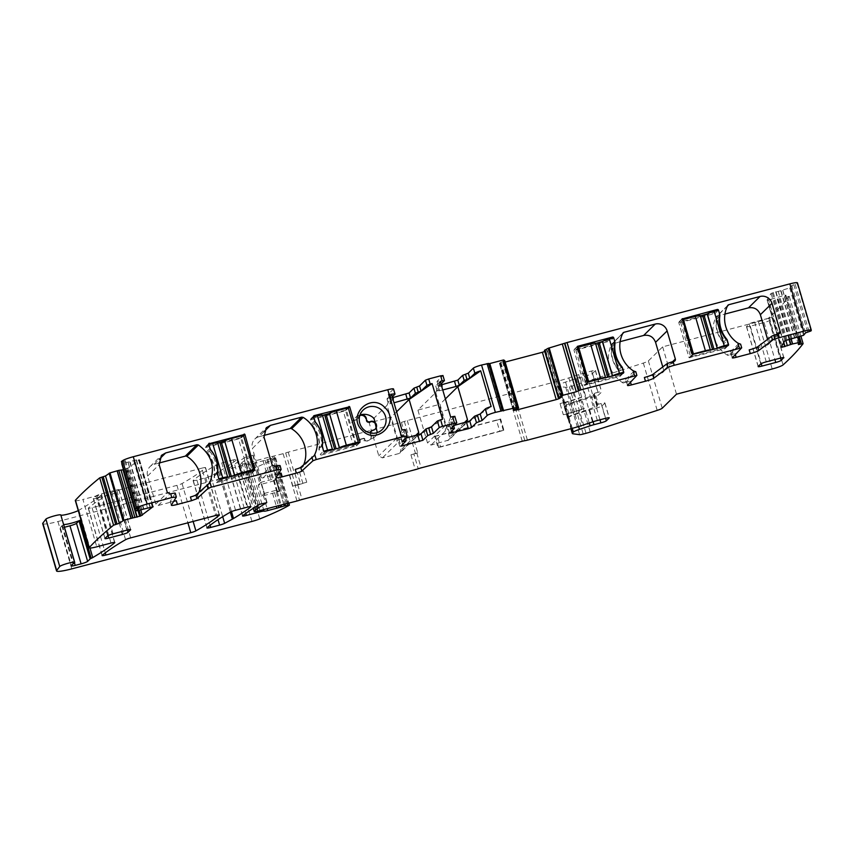 <?xml version="1.0" encoding="UTF-8"?>
<svg xmlns="http://www.w3.org/2000/svg" width="854" height="854" viewBox="0 0 854 854"><rect width="100%" height="100%" fill="white"/><g stroke="black" fill="none" stroke-linecap="round" stroke-linejoin="round"><path stroke-width="0.64" stroke-dasharray="4.27 3.2" d="M295.26 469.401L302.754 466.796A29.217 28.299 45.5 0 0 303.8 464.501M313.397 456.324L301.59 467.736L313.002 456.506M263.961 431.772L258.911 436.746L263.672 435.487M258.911 436.746A9.736 9.437 45.5 0 0 252.432 448.446L263.993 437.067M272.202 465.131L260.641 476.511L252.432 448.446M260.641 476.511A1.943 1.889 45.5 0 0 263.021 477.888L281.126 473.127M280.08 465.643A5.839 0.705 -16.3 0 1 280.059 465.75L275.052 473.81A7.793 0.939 -16.3 0 0 275.02 473.949A7.793 0.939 -16.3 0 0 278.479 473.746M405.447 429.786A7.302 0.886 -16.3 0 1 405.33 430.021L400.174 435.145L402.01 434.942L403.526 440.152M393.502 388.954A7.302 0.886 -16.3 0 1 393.384 389.189L388.292 394.196L391.869 393.993L386.969 398.861L389.253 398.551L390.748 403.654L393.982 402.8M794.562 338.045L780.716 290.712L790.462 287.649L791.786 285.503L797.156 283.603A1508.74 181.902 163.7 0 0 797.444 282.984A9.736 1.174 163.7 0 0 797.455 282.855M780.716 290.712L771.055 293.413L767.095 299.797L767.821 299.903L767.095 299.797L780.93 347.13M783.566 342.881L770.82 299.316L767.821 299.903L781.399 346.361M770.82 299.316L785.296 295.11L797.593 337.181M42.7 523.609A19.482 2.349 163.7 0 0 57.944 521.538L238.117 474.109A9.736 1.174 163.7 0 0 245.931 471.579A116.881 14.091 163.7 0 0 275.351 457.957L271.615 458.406A4.868 0.587 163.7 0 0 270.451 458.694L265.092 460.231A4.868 0.587 163.7 0 1 263.075 460.818L253.894 463.231A4.868 0.587 163.7 0 1 250.201 463.839A4.868 0.587 163.7 0 0 246.507 464.437L232.512 468.12A4.868 0.587 163.7 0 1 228.701 468.632A4.868 0.587 163.7 0 1 228.851 468.408A389.605 46.97 163.7 0 1 245.984 456.933L252.88 455.331A333.594 40.223 163.7 0 0 244.5 460.648A77.917 9.394 163.7 0 0 241.895 462.708L240.486 464.085A4.868 0.587 163.7 0 0 240.412 464.245A4.868 0.587 163.7 0 0 244.223 463.733L269.907 456.965A4.868 0.587 163.7 0 1 272.426 456.42L283.122 453.677A4.868 0.587 163.7 0 0 285.674 452.908A4.868 0.587 163.7 0 1 288.225 452.14L401.433 422.346A4.868 0.587 163.7 0 0 404.358 421.449A4.868 0.587 163.7 0 1 407.294 420.552L508.418 393.929A4.868 0.587 163.7 0 1 511.012 393.374A4.868 0.587 163.7 0 0 513.596 392.819L557.726 381.194A22.407 2.701 163.7 0 0 568.828 377.895L578.67 374.607A9.736 1.174 163.7 0 1 583.506 373.166L591.63 371.031A4.868 0.587 163.7 0 1 595.441 370.508A4.868 0.587 163.7 0 1 595.355 370.668L592.516 373.465A4.868 0.587 163.7 0 1 587.05 375.525L580.122 377.351A7.793 0.939 163.7 0 0 576.258 378.503L565.594 382.058A9.736 1.174 163.7 0 0 559.509 384.738L558.772 385.464A19.482 2.349 163.7 0 0 558.463 386.093A19.482 2.349 163.7 0 0 559.306 386.488L565.764 387.332A4.868 0.587 163.7 0 0 569.372 386.713L572.191 385.976A9.736 1.174 163.7 0 0 576.386 384.738L643.34 363.067A7.302 0.886 163.7 0 0 648.378 360.9L662.661 346.852L758.341 321.659A9.736 1.174 163.7 0 0 769.219 317.581A1508.73 181.902 163.7 0 0 789.256 296.338L784.516 297.245L785.296 295.11M60.805 514.973A9.853 1.185 163.7 0 0 60.805 515.005A9.853 1.185 163.7 0 0 60.815 515.026L74.65 562.327M78.258 510.596A9.853 1.185 163.7 0 0 78.91 510.244A389.605 46.97 163.7 0 0 100.857 495.405A4.868 0.587 163.7 0 0 100.975 495.203A4.868 0.587 163.7 0 0 97.164 495.726L82.934 499.473L96.769 546.806M75.312 500.508A9.736 1.174 163.7 0 0 82.934 499.473M138.017 510.628L125.848 469.017L123.36 469.764M125.848 469.017L128.495 467.917L139.362 459.708L153.133 506.806M150.315 507.201L136.469 459.868L138.444 459.505L139.063 459.473L152.898 506.806M136.469 459.868L122.165 463.701L136.01 511.034M121.407 461.523L125.485 460.84L121.994 463.519M392.669 396.469L391.911 393.897L393.363 399.096L389.734 399.394L392.242 396.886M392.989 397.569L389.253 398.551M441.71 384.738L435.743 385.933L440.643 381.076L437.013 381.375L442.884 375.6L444.379 380.703M441.625 386.125L438.465 386.574L437.013 381.375L438.508 386.478L441.006 384.022M442.746 389.968L437.184 391.132L435.743 385.933L437.237 391.047L441.753 386.595M502.408 410.774L488.723 363.783M518.079 408.351L504.234 361.018L504.735 360.612M504.234 361.018L499.441 363.014L513.286 410.347M513.67 410.069L499.964 363.185L505.162 362.064M561.014 397.516L547.254 350.428L544.745 351.528M547.254 350.428L561.099 397.526M544.425 350.396L546.795 350.204L560.64 397.526M201.757 468.184L116.849 490.548A4.868 0.587 163.7 0 0 111.725 492.363A389.605 46.97 163.7 0 0 88.368 508.023A4.868 0.587 163.7 0 0 88.25 508.226A4.868 0.587 163.7 0 0 92.061 507.703L176.949 485.36A4.868 0.587 163.7 0 0 182.051 483.545A360.377 43.447 163.7 0 0 205.462 467.864A4.868 0.587 163.7 0 0 205.568 467.672A4.868 0.587 163.7 0 0 201.757 468.184L215.603 515.517M233.291 459.89L221.73 462.932A4.868 0.587 163.7 0 0 216.617 464.747A360.377 43.447 163.7 0 0 193.217 480.428A4.868 0.587 163.7 0 0 193.1 480.621A4.868 0.587 163.7 0 0 196.911 480.097L205.782 477.77A4.868 0.587 163.7 0 0 210.799 475.998L218.539 471.792A38.964 4.697 163.7 0 0 219.681 471.152A389.605 46.97 163.7 0 0 236.953 459.591A4.868 0.587 163.7 0 0 237.102 459.367A4.868 0.587 163.7 0 0 233.291 459.89L247.137 507.223M175.273 493.238A5.839 0.705 -16.3 0 1 175.251 493.334L170.245 501.405A7.793 0.939 -16.3 0 0 170.213 501.544A7.793 0.939 -16.3 0 0 173.682 501.341M158.865 463.081L154.104 464.33A9.736 9.437 45.5 0 0 147.625 476.03L155.834 504.106A1.943 1.889 45.5 0 0 158.214 505.483L176.319 500.711M190.453 496.996L197.947 494.381A29.217 28.299 45.5 0 0 198.993 492.096M208.739 444.486L205.43 447.603A0.971 0.939 -134.5 0 1 206.07 446.428L241.607 437.579L251.802 473.308L216.66 482.617A0.971 0.939 45.5 0 1 215.464 481.934L218.752 478.71M214.247 477.76L214.567 475.529C215.304 467.426 213.158 460.092 208.13 453.527L206.647 451.777A3.405 3.299 45.5 0 0 207.308 453.015A30.189 29.249 45.5 0 1 214.14 476.372A3.405 3.299 45.5 0 0 214.247 477.76L217.354 474.707L218.784 478.816M206.647 451.777L209.924 448.542M208.707 444.368L209.753 448.713A30.189 29.249 45.5 0 1 210.201 449.215M313.546 416.891L310.237 420.008A0.971 0.939 -134.5 0 1 310.877 418.834L346.414 409.984L356.609 445.713L321.467 455.033L324.744 451.798M321.467 455.033A0.971 0.939 45.5 0 1 320.271 454.349L323.559 451.115M319.054 450.165L319.375 447.944C320.111 439.831 317.966 432.498 312.938 425.932L311.454 424.182A3.405 3.299 45.5 0 0 312.116 425.431A30.189 29.249 45.5 0 1 318.948 448.777A3.405 3.299 45.5 0 0 319.054 450.165L322.161 447.112L323.591 451.232M311.454 424.182L314.731 420.958M313.514 416.784L314.56 421.129A30.189 29.249 45.5 0 1 315.009 421.63M208.589 483.919L196.783 495.331L208.195 484.101M63.623 524.527A9.736 1.174 163.7 0 1 62.406 525.434A4.868 0.587 163.7 0 0 61.84 525.818L60.314 527.761A4.868 0.587 163.7 0 0 60.271 527.868A4.868 0.587 163.7 0 0 64.082 527.356L64.445 527.26M263.395 495.715L272.565 493.302A4.868 0.587 163.7 0 0 274.593 492.715L279.247 491.36L275.991 480.226L271.337 481.571A4.868 0.587 163.7 0 1 269.309 482.168L260.139 484.581A4.868 0.587 163.7 0 1 258.271 485.008L261.527 496.153A4.868 0.587 163.7 0 0 263.395 495.715L267.185 508.664M261.527 496.153L264.292 493.431L261.036 482.286L275.671 478.443L279.044 489.844A6.821 0.822 163.7 0 1 279.45 489.993A6.821 0.822 163.7 0 1 277.337 491.263L279.247 491.36M264.292 493.431L278.927 489.577M292.879 486.086L289.623 474.952A4.868 0.587 163.7 0 0 291.919 474.258A4.868 0.587 163.7 0 1 294.47 473.49L303.49 471.109A7.793 0.939 163.7 0 0 299.626 472.262L297.406 473.009L300.661 484.143A4.868 0.587 163.7 0 1 298.249 484.858L292.879 486.086A4.868 0.587 163.7 0 0 295.174 485.392L299.519 500.241M299.626 472.262L302.882 483.396A7.793 0.939 163.7 0 1 306.746 482.254L297.726 484.624A4.868 0.587 163.7 0 0 295.174 485.392M413.859 453.922A4.868 0.587 163.7 0 1 410.934 454.819L415.524 453.613L412.268 442.479L407.678 443.685A4.868 0.587 163.7 0 0 410.603 442.788A4.868 0.587 163.7 0 1 413.539 441.892L414.457 441.657L417.713 452.791L416.795 453.036A4.868 0.587 163.7 0 0 413.859 453.922L418.204 468.771M434.675 436.33L500.615 418.972L503.871 430.106L437.942 447.464L434.675 436.33L437.312 435.882L440.568 447.016L437.942 447.464M557.726 381.194L563.96 402.544L560.043 403.568L563.352 402.992A4.868 0.587 163.7 0 0 565.54 402.501L568.369 401.754A4.868 0.587 163.7 0 0 571.166 400.91L578.596 398.327A4.868 0.587 163.7 0 0 581.158 397.206L584.414 408.34L578.329 410.368L582.663 425.217M578.329 410.368A22.407 2.701 163.7 0 1 567.216 413.678L563.298 414.713L560.043 403.568M563.96 402.544A22.407 2.701 163.7 0 0 575.073 399.234L581.158 397.206M567.963 418.567A19.482 2.349 163.7 0 1 568.273 417.948L568.999 417.222A9.736 1.174 163.7 0 1 575.094 414.542L585.759 410.987A7.793 0.939 163.7 0 1 589.623 409.835L596.551 408.009A4.868 0.587 163.7 0 0 602.006 405.949L604.856 403.152A4.868 0.587 163.7 0 0 604.942 402.992A4.868 0.587 163.7 0 0 601.131 403.504L598.302 404.252L595.046 393.118L597.864 392.37A4.868 0.587 163.7 0 1 601.675 391.858A4.868 0.587 163.7 0 1 601.6 392.007L598.75 394.815A4.868 0.587 163.7 0 1 593.295 396.875L586.367 398.701A7.793 0.939 163.7 0 0 582.503 399.843L571.838 403.408A9.736 1.174 163.7 0 0 565.743 406.088L565.017 406.803A19.482 2.349 163.7 0 0 564.707 407.433A19.482 2.349 163.7 0 0 564.782 407.571L568.038 418.706A19.482 2.349 163.7 0 1 567.963 418.567L570.92 428.697M662.661 346.852L676.496 394.185M789.256 296.338L800.903 336.134M797.156 283.603L811.001 330.936M749.182 349.894L767.287 345.133L768.579 342.796L767.575 339.337M768.109 344.674L778.859 333.754M738.763 343.682L727.202 355.05A29.217 28.299 -134.5 0 1 716.079 317.015A1.943 1.889 -134.5 0 1 717.253 316.076L724.939 314.058M741.646 347.909L740.557 344.205L731.302 353.994A4.868 0.587 163.7 0 0 731.237 354.143A4.868 0.587 163.7 0 0 735.048 353.62L728.718 355.285L740.13 344.055M672.568 361.733L663.771 370.38L662.48 372.728L644.375 377.489M674.874 360.879L662.48 372.728L674.052 361.349M663.771 370.38L662.768 366.921M620.132 341.643L611.272 344.61L622.641 333.647M633.956 371.276L622.395 382.645C608.838 372.557 605.134 359.876 611.272 344.61L622.844 333.231M622.395 382.645A1.943 1.889 45.5 0 0 623.911 382.88L635.323 371.65M636.838 375.504L635.75 371.789L626.494 381.589A4.868 0.587 163.7 0 0 626.43 381.727A4.868 0.587 163.7 0 0 630.241 381.215L623.911 382.88M451.371 431.505L449.919 426.552L454.179 425.431M449.919 426.552L447.635 426.861L452.567 421.919L448.894 422.314L450.795 428.815M456.73 422.922L454.83 416.432L448.894 422.314M402.01 434.942L403.793 434.846L398.914 439.693L405.458 438.262M97.089 498.149L110.871 494.509A4.868 0.587 163.7 0 0 116.336 492.459L118.919 489.908A4.868 0.587 163.7 0 0 119.005 489.748A4.868 0.587 163.7 0 0 115.194 490.271L101.402 493.9A4.868 0.587 163.7 0 0 95.936 495.96L93.353 498.501A4.868 0.587 163.7 0 0 93.278 498.661A4.868 0.587 163.7 0 0 97.089 498.149L108.031 535.575M768.397 318.307L754.605 321.937A4.868 0.587 163.7 0 0 749.139 323.997L746.556 326.538A4.868 0.587 163.7 0 0 746.481 326.698A4.868 0.587 163.7 0 0 750.292 326.185L764.074 322.545A4.868 0.587 163.7 0 0 769.539 320.496L772.133 317.944A4.868 0.587 163.7 0 0 772.208 317.784A4.868 0.587 163.7 0 0 768.397 318.307L780.065 358.21M398.925 453.538L382.378 457.904L378.802 455.844L369.174 422.901L391.239 417.083L400.868 450.037L400.163 452.844L398.925 453.538L412.706 439.991L442.532 419.293M401.946 430.032L396.16 444.347L382.378 457.904M391.495 394.302L387.043 405.319L396.672 438.262C396.95 441.657 396.779 443.685 396.16 444.347M387.043 405.319L369.174 422.901M396.608 411.799L391.239 417.083M393 399.448L388.506 403.867L390.748 403.654M205.43 447.603L238.522 438.881L248.567 473.223L215.464 481.934M310.237 420.008L343.329 411.297L353.375 445.628L320.271 454.349M359.993 415.001A13.632 13.205 45.5 0 0 353.118 420.478L352.723 420.873A13.632 13.205 45.5 0 0 358.317 439.991L366.878 441.048L374.201 437.461L377.297 432.583M577.229 346.852L573.952 350.076L609.212 340.298A0.971 0.939 45.5 0 1 610.407 340.981L613.514 337.928M614.731 342.102L611.624 345.155A3.405 3.299 -134.5 0 1 611.731 346.553A30.189 29.249 -134.5 0 0 618.563 369.899A3.405 3.299 -134.5 0 1 619.225 371.148L622.331 368.085M622.342 373.454L620.442 375.322A0.971 0.939 -134.5 0 1 619.801 376.486L584.264 385.346L573.952 350.076M719.538 314.507L716.431 317.571A3.405 3.299 -134.5 0 1 716.538 318.958A30.189 29.249 -134.5 0 0 723.37 342.305A3.405 3.299 -134.5 0 1 724.032 343.554L727.138 340.5M727.149 345.87L725.249 347.727A0.971 0.939 -134.5 0 1 724.598 348.902L689.071 357.751L678.759 322.492L714.019 312.703L715.737 311.016M714.019 312.703A0.971 0.939 45.5 0 1 715.214 313.397L718.321 310.333M727.202 355.05A1.943 1.889 45.5 0 0 728.718 355.285M440.248 381.418L435.764 392.488L417.894 410.069L439.959 404.262L449.599 437.205L448.884 440.013L431.099 445.073L427.534 443.012L417.894 410.069M445.372 398.935L439.959 404.262M466.647 422.154L461.427 427.16L491.135 406.547M450.688 417.147L444.881 431.516L431.099 445.073M435.764 392.488L445.404 425.431C445.681 428.836 445.5 430.864 444.881 431.516M417.916 434.985L412.706 439.991M353.118 420.478L358.018 419.186A0.971 0.939 45.5 0 0 358.701 418.15A2.925 2.829 45.5 0 1 359.854 415.428M370.636 433.042L370.817 435.401A4.633 4.483 45.5 0 1 369.697 439.842L370.092 439.458A4.633 4.483 45.5 0 0 371.212 435.006M364.754 438.871A0.971 0.939 45.5 0 0 363.612 438.305L363.217 438.7A0.971 0.939 45.5 0 1 364.359 439.255L364.754 438.871A2.925 2.829 45.5 0 0 368.287 440.525A4.633 4.483 45.5 0 0 370.092 439.458M363.612 438.305L358.712 439.596M363.217 438.7L358.317 439.991M364.359 439.255A2.925 2.829 45.5 0 0 367.893 440.91A4.633 4.483 45.5 0 0 369.697 439.842M370.134 432.946A1.954 1.889 45.5 0 0 370.209 433.309L370.817 435.401M375.077 429.284A4.622 4.483 45.5 0 1 372.92 430.597L371.501 430.971A1.954 1.889 45.5 0 0 370.679 431.441M359.79 415.62A2.925 2.829 45.5 0 0 358.306 418.545L358.701 418.15M352.723 420.873L357.623 419.581A0.971 0.939 45.5 0 0 358.306 418.545M611.624 345.155L611.304 347.386L613.204 345.518A30.189 29.249 45.5 0 0 619.641 367.53L617.741 369.398C612.713 362.833 610.567 355.488 611.304 347.386M617.741 369.398L619.225 371.148M620.442 375.322L587.349 384.033L577.304 349.692L610.407 340.981M716.431 317.571L716.111 319.791L718.011 317.923A30.189 29.249 45.5 0 0 724.448 339.935L722.548 341.803C717.52 335.238 715.374 327.904 716.111 319.791M722.548 341.803L724.032 343.554M725.249 347.727L692.156 356.438L682.111 322.107L715.214 313.397M682.399 320.496L680.585 322.31L682.111 322.107M700.365 315.895L710.347 350.097M680.617 322.246L690.63 356.652L692.156 356.438M690.662 356.588L692.509 354.762M710.507 350.247L716.687 348.624M577.592 348.09L575.777 349.905L577.304 349.692M595.558 343.489L605.539 377.692M575.809 349.841L585.823 384.236L587.349 384.033M585.855 384.183L587.701 382.357M605.699 377.842L611.88 376.208M252.293 470.874L248.567 473.223M233.996 475.689L227.815 477.322M250.745 472.401L240.711 438.059L238.522 438.881M240.711 438.059L243.465 435.348M217.685 442.97L227.666 477.172M357.1 443.279L353.375 445.628M338.803 448.104L332.622 449.727M355.552 444.806L345.518 410.475L343.329 411.297M345.518 410.475L348.272 407.753M322.492 415.375L332.473 449.588M258.271 485.008L261.036 482.286M275.671 478.443L279.044 489.844M275.991 480.226L274.081 480.119A6.821 0.822 163.7 0 0 276.194 478.859A6.821 0.822 163.7 0 0 275.789 478.699M595.046 393.118A7.302 0.886 163.7 0 0 594.224 393.641L593.754 394.601A4.868 0.587 163.7 0 1 594.192 394.719A4.868 0.587 163.7 0 1 591.448 396.085L570.621 403.312A9.255 1.121 163.7 0 0 565.561 405.607L564.697 406.451A23.378 2.818 163.7 0 0 564.334 407.209A23.378 2.818 163.7 0 0 564.782 407.571M598.302 404.252A7.302 0.886 163.7 0 0 597.48 404.775L597.01 405.735A4.868 0.587 163.7 0 1 597.448 405.853A4.868 0.587 163.7 0 1 594.704 407.219L573.888 414.446A9.255 1.121 163.7 0 0 568.817 416.752L567.963 417.585A23.378 2.818 163.7 0 0 567.59 418.343A23.378 2.818 163.7 0 0 568.038 418.706M563.298 414.713L566.608 414.126A4.868 0.587 163.7 0 0 568.796 413.635L571.625 412.888A4.868 0.587 163.7 0 0 574.422 412.044L581.852 409.461A4.868 0.587 163.7 0 0 584.414 408.34M500.615 418.972L500.028 419.186A4.868 0.587 163.7 0 1 496.526 420.296L499.782 431.43L440.568 447.016M499.782 431.43A4.868 0.587 163.7 0 0 503.284 430.331L503.871 430.106M496.526 420.296L437.312 435.882M415.524 453.613L417.713 452.791M412.268 442.479L414.457 441.657M302.882 483.396L300.661 484.143M289.623 474.952L294.993 473.724A4.868 0.587 163.7 0 0 297.406 473.009M263.021 477.888L274.582 466.508M276.141 477.525L275.052 473.81M281.137 469.465L280.059 465.75M407.23 436.522L405.33 430.021M394.879 394.292L393.384 389.189M176.34 497.049L175.251 493.334M158.214 505.483L169.786 494.103M155.834 504.106L167.395 492.726M147.625 476.03L159.186 464.651M154.104 464.33L159.154 459.367M216.66 482.617L219.937 479.393M214.14 476.372L217.418 473.137M207.308 453.015L210.586 449.791M208.707 443.845L206.07 446.428M241.009 437.227L242.728 435.54M241.607 437.579L243.561 435.647M251.919 472.838L254.503 470.298M251.588 473.426L254.876 470.202M356.396 445.831L359.683 442.607M318.948 448.777L322.225 445.553M312.116 425.431L315.393 422.196M313.514 416.25L310.877 418.834M345.817 409.642L347.535 407.945M346.414 409.984L348.368 408.063M356.726 445.244L359.31 442.703M171.334 505.109L170.245 501.405M122.773 461.341L136.608 508.674M124.118 461.011L137.964 508.333M125.421 460.936L139.223 508.13M141.924 509.849L128.089 462.516M142.063 509.817L128.217 462.484M143.611 509.422L129.765 462.099M143.963 509.315L130.118 461.993M147.507 508.034L133.672 460.701M149.994 507.276L136.16 459.954M152.29 506.838L138.444 459.505M140.825 510.062L128.495 467.917M139.159 510.404L126.947 468.622M97.164 495.726L111.009 543.059M100.857 495.405L114.607 542.439M78.91 510.244L89.969 548.054M64.082 527.356L74.479 562.903M60.314 527.761L71.437 565.807M61.84 525.818L72.964 563.864M62.406 525.434L73.54 563.48M57.944 521.538L71.779 568.871M238.117 474.109L251.951 521.442M245.931 471.579L259.776 518.912M275.351 457.957L289.186 505.29M273.995 457.872L287.35 503.529M271.615 458.406L284.948 503.999M270.451 458.694L283.784 504.287M277.315 491.861L281.147 504.981M267.814 459.388L274.059 480.727M266.8 459.676L273.045 481.026M276.301 492.16L280.133 505.248M265.092 460.231L271.337 481.571M274.593 492.715L278.393 505.707M263.075 460.818L269.309 482.168M272.565 493.302L276.354 506.241M253.894 463.231L260.139 484.581M250.201 463.839L263.587 509.603M246.507 464.437L259.99 510.553M232.512 468.12L245.76 513.435M228.851 468.408L242.696 515.741M245.984 456.933L259.829 504.266M252.88 455.331L266.608 502.28M244.5 460.648L257.641 505.589M241.895 462.708L254.93 507.265M240.486 464.085L253.403 508.237M244.223 463.733L258.057 511.055M269.907 456.965L283.741 504.298M272.426 456.42L286.261 503.753M273.931 456.089L287.777 503.422M283.122 453.677L296.968 500.999M285.674 452.908L291.919 474.258M288.225 452.14L294.47 473.49M297.726 484.624L302.07 499.473M306.746 482.254L303.49 471.109M401.433 422.346L407.678 443.685M410.934 454.819L415.268 469.668M404.358 421.449L410.603 442.788M407.294 420.552L413.539 441.892M416.795 453.036L421.129 467.875M508.418 393.929L522.264 441.251M511.012 393.374L524.847 440.696M513.596 392.819L527.43 440.141M567.216 413.678L571.561 428.527M568.828 377.895L575.073 399.234M578.67 374.607L592.516 421.929M583.506 373.166L597.341 420.499M601.131 403.504L605.465 418.353M591.63 371.031L597.864 392.37M595.355 370.668L601.6 392.007M604.856 403.152L609.126 417.745M592.516 373.465L598.75 394.815M602.006 405.949L605.625 418.311M587.05 375.525L593.295 396.875M596.551 408.009L599.999 419.794M580.122 377.351L586.367 398.701M589.623 409.835L593.103 421.737M576.258 378.503L582.503 399.843M585.759 410.987L589.281 423.018M565.594 382.058L571.838 403.408M575.094 414.542L578.596 426.52M559.509 384.738L565.743 406.088M568.999 417.222L572.255 428.345M558.772 385.464L565.017 406.803M568.273 417.948L571.379 428.569M559.306 386.488L573.141 433.821M565.764 387.332L579.61 434.665M569.372 386.713L583.207 434.046M572.191 385.976L586.025 433.298M576.386 384.738L590.231 432.071M643.34 363.067L657.185 410.4M648.378 360.9L662.224 408.233M758.341 321.659L772.187 368.992M769.219 317.581L783.065 364.914M787.601 296.605L799.301 336.636M786.203 296.989L799.547 342.635M784.527 297.213L798.362 344.536M785.851 295.068L798.116 337.02L785.851 295.057M791.039 338.536L778.773 296.616M790.889 338.568L778.634 296.648M789.288 338.985L777.044 297.085M788.947 339.081L776.702 297.203M785.765 340.234L773.553 298.441M783.801 342.497L771.151 299.231M781.965 345.454L768.611 299.797M784.89 340.746L771.055 293.413M786.075 340.116L772.229 292.783M787.046 339.732L773.201 292.399M789.438 338.942L775.603 291.609M789.769 338.857L775.934 291.524M791.978 338.376L778.143 291.043M794.882 337.971L781.036 290.638M796.472 337.533L782.627 290.2M796.622 337.49L782.776 290.157M789.726 287.958L803.571 335.291M790.462 287.649L804.297 334.971M791.786 285.503L805.621 332.836M793.825 284.702L807.67 332.025M795.223 284.318L809.069 331.64M797.444 282.984L811.289 330.306M735.048 353.62L735.326 354.591M731.302 353.994L732.38 357.709M630.241 381.215L630.519 382.186M626.494 381.589L627.573 385.303M544.841 351.485L558.367 397.75L544.5 350.418M559.487 397.644L545.877 351.101M516.307 409.013L502.771 362.694M514.311 409.781L500.668 363.121M513.339 410.283L499.505 362.961M514.716 409.621L500.871 362.288M518.271 408.255L504.426 360.922M518.57 407.966L504.725 360.634M488.307 363.697L502.152 411.03M449.588 433.266L447.688 426.776M454.413 428.516L452.513 422.015M452.257 427.331L450.731 422.122M448.948 422.218L450.848 428.719M401.199 439.383L402.65 444.336M398.957 439.596L400.857 446.098M403.793 434.846L405.693 441.337M402.117 441.539L400.216 435.049M88.368 508.023L102.213 555.356M92.061 507.703L105.277 552.901M111.725 492.363L125.559 539.696M116.849 490.548L130.683 537.871M205.462 467.864L219.211 514.898M182.051 483.545L193.132 521.431M176.949 485.36L187.901 522.808M101.402 493.9L113.07 533.803M95.936 495.96L107.615 535.864M115.194 490.271L126.862 530.174M118.919 489.908L130.523 529.565M116.336 492.459L127.331 530.056M110.871 494.509L121.695 531.53M93.353 498.501L105.021 538.415M772.133 317.944L783.726 357.602M769.539 320.496L780.535 358.093M764.074 322.545L774.898 359.566M750.292 326.185L761.234 363.612M746.556 326.538L758.224 366.451M749.139 323.997L760.818 363.9M754.605 321.937L766.273 361.84M216.617 464.747L230.463 512.08M221.73 462.932L235.565 510.265M236.953 459.591L250.692 506.593M219.681 471.152L231.498 511.589M218.539 471.792L230.345 512.144M210.799 475.998L222.702 516.67M205.782 477.77L218.026 519.648M196.911 480.097L210.116 525.263M193.217 480.428L207.052 527.761M388.292 394.196L389.787 399.309M390.075 394.1L391.57 399.202M387.022 398.765L388.506 403.867M440.301 386.371L438.807 381.268M440.589 381.172L442.084 386.275M439.479 390.822L437.985 385.72M727.651 305.636L716.079 317.015M727.448 306.052L717.253 316.076M777.375 334.149L768.579 342.796M609.212 340.298L610.93 338.6M614.464 343.863L611.731 346.553M621.434 367.071L618.563 369.899M623.078 373.262L619.801 376.486M588.139 382.464L584.862 385.688M587.541 382.122L584.264 385.346M577.229 346.585L574.272 349.499M719.271 316.279L716.538 318.958M726.242 339.476L723.37 342.305M727.886 345.667L724.598 348.902M692.946 354.869L689.669 358.093M692.348 354.527L689.071 357.751M682.036 319.257L678.759 322.492M682.036 319.001L679.079 321.905M461.427 427.16L447.645 440.717M415.524 435.615L400.868 450.037M396.672 438.262L378.802 455.844M445.404 425.431L427.534 443.012M464.256 422.783L449.599 437.205M710.336 350.183L700.291 315.841L710.336 350.151M605.529 377.778L595.484 343.436L605.529 377.746M227.655 477.226L217.61 442.895L227.655 477.258M214.567 475.529L216.468 473.66A30.189 29.249 45.5 0 0 210.031 451.659L208.13 453.527M332.462 449.631L322.417 415.3L332.462 449.663M319.375 447.944L321.275 446.076A30.189 29.249 45.5 0 0 314.838 424.064L312.938 425.932M273.942 480.503L277.198 491.637M274.081 480.119L277.337 491.263M564.697 406.451L567.963 417.585M565.561 405.607L568.817 416.752M570.621 403.312L573.888 414.446M591.448 396.085L594.704 407.219M593.754 394.601L597.01 405.735M593.466 394.388L596.722 405.522M594.224 393.641L597.48 404.775M563.352 402.992L566.608 414.126M565.54 402.501L568.796 413.635M568.369 401.754L571.625 412.888M571.166 400.91L574.422 412.044M578.596 398.327L581.852 409.461M435.519 436.245L438.775 447.379M500.028 419.186L503.284 430.331M292.239 474.45L295.495 485.584M294.993 473.724L298.249 484.858M313.941 455.929L302.412 467.266M254.791 439.084L266.363 427.694M276.109 477.664L275.02 473.949M149.984 466.668L161.555 455.289M208.942 443.439L205.665 446.663M251.802 473.308L255.079 470.084M313.749 415.845L310.472 419.068M356.609 445.713L359.886 442.489M171.302 505.258L170.213 501.544M125.485 460.84L139.33 508.173M153.314 506.881L139.48 459.548M100.975 495.203L114.82 542.536M60.271 527.868L71.394 565.924M275.586 457.733L288.865 503.134M228.701 468.632L242.547 515.965M253.168 455.043L267.014 502.376M240.412 464.245L253.296 508.301M595.441 370.508L601.675 391.858M604.942 402.992L609.276 417.841M558.463 386.093L564.707 407.433M784.516 297.245L798.362 344.578M780.919 347.183L767.073 299.861M731.237 354.143L732.316 357.847M626.43 381.727L627.509 385.442M561.206 397.59L547.361 350.268M513.233 410.454L499.387 363.121M488.274 363.761L502.12 411.094M449.535 433.362L447.635 426.861M453.72 425.879L452.567 421.919M398.914 439.693L400.814 446.194M403.835 434.75L404.999 438.71M402.074 441.635L400.174 435.145M88.25 508.226L102.085 555.548M205.568 467.672L219.414 515.005M119.005 489.748L130.673 529.651M93.278 498.661L104.946 538.564M772.208 317.784L783.876 357.687M746.481 326.698L758.149 366.601M237.102 459.367L250.948 506.7M193.1 480.621L206.946 527.953M388.25 394.292L389.734 399.394M386.969 398.861L388.463 403.963M440.643 381.076L441.39 383.638M209.134 483.513L197.605 494.861M374.201 437.461L382.229 429.562M355.072 418.022L363.099 410.123M728.003 305.166L716.431 316.546M779.681 333.284L768.109 344.664M623.196 332.75L611.624 344.141M623.484 373.027L620.207 376.262M577.347 346.382L574.069 349.617M728.291 345.443L725.014 348.667M682.154 318.788L678.877 322.022M415.93 437.333L400.163 452.844M464.651 424.502L448.884 440.013M680.585 322.31L690.63 356.652M575.777 349.905L585.823 384.236M273.483 480.482L276.739 491.626M276.194 478.859L279.45 489.993M275.543 478.614L278.799 489.748M564.334 407.209L567.59 418.343M594.192 394.719L597.448 405.853M593.402 394.516L596.658 405.65"/><path stroke-width="1.28" d="M316.215 459.548L314.752 454.541A29.217 28.299 45.5 0 0 303.202 417.382L301.686 417.147L270.472 425.356L266.363 427.694L263.993 437.067L272.202 465.131L275.511 466.263A5.839 0.705 -16.3 0 1 280.08 465.643L281.137 469.465L276.141 477.525A7.793 0.939 -16.3 0 0 276.109 477.664A7.793 0.939 -16.3 0 0 282.204 476.831L296.349 473.116A4.868 0.587 -16.3 0 0 301.793 471.066L312.948 460.776L316.215 459.548L401.626 437.056C405.735 436.031 407.604 435.85 407.23 436.522L402.117 441.539L405.735 441.24L400.814 446.194L422.922 440.29L427.758 435.529L430.565 434.419L428.665 427.929L425.858 429.039L427.758 435.529M314.752 454.541L313.941 455.929M303.8 464.501A29.217 28.299 45.5 0 0 291.63 428.761A1.943 1.889 45.5 0 0 290.125 428.527L301.686 417.147M263.672 435.487L290.125 428.527M313.397 456.324L300.704 467.351A4.868 0.587 -16.3 0 1 295.26 469.401L296.349 473.116M133.288 456.73L147.134 504.063A9.736 1.174 163.7 0 0 136.48 507.959A1508.73 181.902 163.7 0 0 135.242 508.835L121.407 461.502A1508.73 181.902 163.7 0 1 122.634 460.637A9.736 1.174 163.7 0 1 133.288 456.73L387.78 389.734A7.302 0.886 -16.3 0 1 393.502 388.954L394.996 394.057A7.302 0.886 -16.3 0 1 394.879 394.292L392.242 396.886M147.134 504.063L171.782 497.572L176.34 497.049L171.334 505.109C171.27 505.685 173.298 505.461 177.397 504.426L191.542 500.7L190.453 496.996A4.868 0.587 -16.3 0 0 195.897 494.946L209.134 483.513M171.782 497.572L170.704 493.858L167.395 492.726L159.186 464.651L161.555 455.289L165.665 452.951L196.879 444.731L198.395 444.966C211.621 454.712 215.475 467.095 209.945 482.126L208.589 483.919M191.542 500.7L196.986 498.661L208.141 488.36L211.408 487.132L276.589 469.978L281.137 469.465M209.358 443.205A0.971 0.939 -134.5 0 0 208.707 444.368L210.586 449.791C216.126 456.719 218.4 464.501 217.418 473.137L218.752 478.71L219.937 479.393L254.876 470.202L244.884 434.344L208.707 443.845M359.683 442.607L324.744 451.798L323.559 451.115L322.225 445.553C323.207 436.906 320.933 429.124 315.393 422.196L313.514 416.784A0.971 0.939 -134.5 0 1 314.165 415.61L349.692 406.76L360.004 442.02L359.31 442.703M385.069 407.785C400.665 422.41 376.23 446.14 362.053 430.138C346.457 415.514 370.882 391.783 385.069 407.785M282.204 476.831L281.126 473.127A7.793 0.939 -16.3 0 1 278.479 473.746M170.704 493.858A5.839 0.705 -16.3 0 1 175.273 493.238L176.34 497.049M121.407 461.502L135.242 508.845L139.33 508.173L135.594 511.055L153.133 506.806M152.898 506.806L140.782 515.944L139.159 510.404M132.914 517.652L118.802 470.373L109.995 472.892L123.841 520.214L140.782 515.944M123.841 520.214L119.336 523.299L113.571 525.189A1508.73 181.902 163.7 0 0 89.307 547.521A1507.278 181.731 163.7 0 0 89.264 547.563L75.43 500.23A9.736 1.174 163.7 0 0 75.312 500.508L89.158 547.841A9.736 1.174 163.7 0 0 96.769 546.806L111.009 543.059A4.868 0.587 163.7 0 1 114.82 542.536A4.868 0.587 163.7 0 1 114.692 542.738A389.605 46.97 163.7 0 1 92.755 557.577A9.853 1.185 163.7 0 1 91.218 558.335A4.868 0.587 163.7 0 0 90.129 558.932L87.642 561.388A5.839 0.705 163.7 0 1 81.098 563.853L75.205 565.401A4.868 0.587 163.7 0 1 71.394 565.924A4.868 0.587 163.7 0 1 71.437 565.807L72.964 563.864A4.868 0.587 163.7 0 1 73.54 563.48A9.736 1.174 163.7 0 0 74.746 562.487A9.736 1.174 163.7 0 0 74.693 562.412A9.853 1.185 163.7 0 1 74.65 562.327A9.853 1.185 163.7 0 1 74.64 562.306A7.793 0.939 163.7 0 0 74.64 562.284A7.793 0.939 163.7 0 0 67.498 563.405A7.793 0.939 163.7 0 0 59.737 566.49L56.674 570.504A19.482 2.349 163.7 0 0 56.545 570.942A19.482 2.349 163.7 0 0 71.779 568.871L251.951 521.442A9.736 1.174 163.7 0 0 259.776 518.912A116.881 14.091 163.7 0 0 289.186 505.29L285.46 505.739A4.868 0.587 163.7 0 0 284.297 506.016L278.938 507.554A4.868 0.587 163.7 0 1 276.909 508.151L267.74 510.564A4.868 0.587 163.7 0 1 264.046 511.162A4.868 0.587 163.7 0 0 260.342 511.759L246.358 515.442A4.868 0.587 163.7 0 1 242.547 515.965A4.868 0.587 163.7 0 1 242.696 515.741A389.605 46.97 163.7 0 1 259.829 504.266L266.726 502.664A333.594 40.223 163.7 0 0 258.335 507.981A77.917 9.394 163.7 0 0 255.73 510.041L254.332 511.418A4.868 0.587 163.7 0 0 254.246 511.578A4.868 0.587 163.7 0 0 258.057 511.055L283.741 504.298A4.868 0.587 163.7 0 1 286.261 503.753L296.968 500.999A4.868 0.587 163.7 0 0 299.519 500.241A4.868 0.587 163.7 0 1 302.07 499.473L415.268 469.668A4.868 0.587 163.7 0 0 418.204 468.771A4.868 0.587 163.7 0 1 421.129 467.875L522.264 441.251A4.868 0.587 163.7 0 1 524.847 440.696A4.868 0.587 163.7 0 0 527.43 440.141L571.561 428.527A22.407 2.701 163.7 0 0 582.663 425.217L592.516 421.929A9.736 1.174 163.7 0 1 597.341 420.499L605.465 418.353A4.868 0.587 163.7 0 1 609.276 417.841A4.868 0.587 163.7 0 1 609.201 417.99L606.351 420.798A4.868 0.587 163.7 0 1 600.896 422.858L593.968 424.684A7.793 0.939 163.7 0 0 590.103 425.836L579.439 429.391A9.736 1.174 163.7 0 0 573.344 432.071L572.618 432.797A19.482 2.349 163.7 0 0 572.308 433.416A19.482 2.349 163.7 0 0 573.141 433.821L579.61 434.665A4.868 0.587 163.7 0 0 583.207 434.046L586.025 433.298A9.736 1.174 163.7 0 0 590.231 432.071L657.185 410.4A7.302 0.886 163.7 0 0 662.224 408.233L676.496 394.185L772.187 368.992A9.736 1.174 163.7 0 0 783.065 364.914A1508.73 181.902 163.7 0 0 803.102 343.66L798.362 344.578L799.696 342.39L792.48 343.981L790.889 338.568M781.399 346.361L781.656 347.226L780.93 347.13L782.456 347.13L792.48 343.981M562.434 344.44L576.269 391.762L563.01 395.253L558.26 397.729L544.425 350.396L548.183 348.272L567.056 342.539L789.843 283.88A9.736 1.174 163.7 0 1 792.619 283.218A9.736 1.174 163.7 0 1 797.455 282.855L811.3 330.178A9.736 1.174 163.7 0 1 811.289 330.306A1508.74 181.902 163.7 0 1 811.001 330.936L805.621 332.836L803.571 335.291L784.89 340.746L780.93 347.13M811.3 330.178A9.736 1.174 163.7 0 0 803.678 331.213L779.019 337.704A5.839 0.705 163.7 0 0 772.582 340.084L758.854 350.439A7.793 0.939 163.7 0 1 750.271 353.609L736.127 357.335A4.868 0.587 163.7 0 1 732.316 357.847A4.868 0.587 163.7 0 1 732.38 357.709L741.688 347.824L674.212 365.298A5.839 0.705 163.7 0 0 667.775 367.679L654.047 378.034A7.793 0.939 163.7 0 1 645.464 381.204L631.319 384.93A4.868 0.587 163.7 0 1 627.509 385.442A4.868 0.587 163.7 0 1 627.573 385.303L636.881 375.418L580.901 389.862L576.269 391.762M560.64 397.526L558.687 398.818L558.26 397.729L561.099 397.526M558.687 398.818L556.232 399.597L542.386 352.264L505.162 362.064M513.67 410.069L516.606 410.027L556.232 399.597M513.286 410.347L518.271 408.255L517.663 407.283L495.395 412.375A7.302 0.886 163.7 0 0 487.207 415.46L482.104 420.488L476.479 422.698L471.643 427.459L468.376 428.697L449.588 433.266L454.413 428.516L452.631 428.612L452.257 427.331M453.72 425.879L454.413 428.516M454.83 416.432L456.773 422.837L450.848 428.719L452.631 428.612M456.773 422.837L442.532 426.285L440.632 419.794L442.532 419.293L432.081 383.563L430.192 384.065L428.697 378.962L440.653 375.813L442.137 380.916L440.248 381.418L450.688 417.147L452.588 416.645L454.488 423.146M430.565 434.419L433.373 433.32L439.266 427.523L442.532 426.285M394.996 394.057A7.302 0.886 -16.3 0 0 391.495 394.302L401.946 430.032A7.302 0.886 -16.3 0 1 405.447 429.786L407.23 436.522M102.213 555.356A4.868 0.587 163.7 0 0 102.085 555.548A4.868 0.587 163.7 0 0 105.896 555.036L190.794 532.693A4.868 0.587 163.7 0 0 195.897 530.878A360.377 43.447 163.7 0 0 219.297 515.197A4.868 0.587 163.7 0 0 219.414 515.005A4.868 0.587 163.7 0 0 215.603 515.517L130.683 537.871A4.868 0.587 163.7 0 0 125.559 539.696A389.605 46.97 163.7 0 0 102.213 555.356M113.07 533.803A4.868 0.587 163.7 0 0 107.615 535.864L105.021 538.415A4.868 0.587 163.7 0 0 104.946 538.564A4.868 0.587 163.7 0 0 108.757 538.052L122.538 534.423A4.868 0.587 163.7 0 0 128.004 532.362L130.598 529.811A4.868 0.587 163.7 0 0 130.673 529.651A4.868 0.587 163.7 0 0 126.862 530.174L113.07 533.803M783.801 357.847A4.868 0.587 163.7 0 0 783.876 357.687A4.868 0.587 163.7 0 0 780.065 358.21L766.273 361.84A4.868 0.587 163.7 0 0 760.818 363.9L758.224 366.451A4.868 0.587 163.7 0 0 758.149 366.601A4.868 0.587 163.7 0 0 761.96 366.088L775.752 362.459A4.868 0.587 163.7 0 0 781.207 360.399L783.726 357.602M235.565 510.265A4.868 0.587 163.7 0 0 230.463 512.08A360.377 43.447 163.7 0 0 207.052 527.761A4.868 0.587 163.7 0 0 206.946 527.953A4.868 0.587 163.7 0 0 210.757 527.43L219.617 525.103A4.868 0.587 163.7 0 0 224.645 523.331L232.384 519.125A38.964 4.697 163.7 0 0 233.516 518.485A389.605 46.97 163.7 0 0 250.788 506.924A4.868 0.587 163.7 0 0 250.948 506.7A4.868 0.587 163.7 0 0 247.137 507.223L235.565 510.265M74.629 562.274L60.805 514.973A7.793 0.939 163.7 0 0 60.794 514.962A7.793 0.939 163.7 0 0 53.663 516.072A7.793 0.939 163.7 0 0 45.892 519.157L42.839 523.171A19.482 2.349 163.7 0 0 42.7 523.609L56.545 570.942M60.815 515.026A9.853 1.185 163.7 0 0 67.914 514.108A9.853 1.185 163.7 0 0 78.258 510.596M109.995 472.892L105.501 475.966L99.726 477.856A1508.73 181.902 163.7 0 0 75.462 500.198A9.736 1.174 163.7 0 0 75.43 500.23M119.08 470.319L123.51 469.732M393.982 402.8L410.571 398.06L415.428 393.288L413.934 388.186L409.077 392.957L392.989 397.569M413.934 388.186L419.549 385.976L425.42 380.201L428.697 378.962M442.884 375.6L440.653 375.813M465.462 374.255L466.957 379.357L469.764 378.247L468.28 373.145L462.654 375.354L457.808 380.126L441.71 384.738M468.28 373.145L473.372 368.127L474.867 373.241A7.302 0.886 163.7 0 1 480.685 370.817L491.135 406.547A7.302 0.886 163.7 0 0 485.307 408.97L487.207 415.46M488.573 363.452L481.56 365.042A7.302 0.886 163.7 0 0 473.372 368.127M488.723 363.783L489.801 363.558L503.646 410.891M504.735 360.623L518.57 407.945L504.735 360.612L503.059 360.068L489.801 363.558M544.841 351.485L542.386 352.264M544.425 350.396L558.26 397.74M558.559 397.43L544.724 350.108L558.612 397.398M177.397 504.426L176.319 500.711A7.793 0.939 -16.3 0 1 173.682 501.341M158.865 463.081L185.318 456.121L196.879 444.731M198.993 492.096A29.217 28.299 45.5 0 0 186.834 456.356A1.943 1.889 45.5 0 0 185.318 456.121M363.185 429.05A13.632 13.205 45.5 0 0 382.229 429.562A13.632 13.205 45.5 0 0 382.133 410.646A13.632 13.205 45.5 0 0 361.146 412.578A13.632 13.205 45.5 0 0 363.185 429.05M99.726 477.856L113.571 525.189M63.623 524.527A9.736 1.174 163.7 0 0 63.623 524.431A9.736 1.174 163.7 0 0 63.57 524.356A9.853 1.185 163.7 0 0 67.434 524.11A9.853 1.185 163.7 0 0 73.786 522.52A9.853 1.185 163.7 0 0 77.682 521.239A9.853 1.185 163.7 0 0 80.084 520.289A4.868 0.587 163.7 0 0 79.006 520.887L90.129 558.932M64.445 527.26L69.964 525.808A5.839 0.705 163.7 0 0 76.518 523.331L79.006 520.887M800.903 336.134L803.102 343.66M740.557 344.205L737.931 343.127A29.217 28.299 -134.5 0 1 727.651 305.636A1.943 1.889 -134.5 0 1 728.825 304.697L760.039 296.477A9.736 9.437 -134.5 0 1 771.941 303.341L780.15 331.416A1.943 1.889 -134.5 0 1 778.859 333.754L777.941 333.999A5.839 0.705 163.7 0 0 775.645 334.661A5.839 0.705 163.7 0 0 771.493 336.369L757.776 346.735L758.854 350.439M635.75 371.789L633.124 370.721A29.217 28.299 -134.5 0 1 622.844 333.231A1.943 1.889 -134.5 0 1 624.018 332.291L655.231 324.072A9.736 9.437 -134.5 0 1 667.134 330.936L675.343 359A1.943 1.889 -134.5 0 1 674.052 361.349L673.133 361.584A5.839 0.705 163.7 0 0 670.838 362.256A5.839 0.705 163.7 0 0 666.686 363.964L652.968 374.319L654.047 378.034M610.93 338.6L612.489 337.074A0.971 0.939 -134.5 0 1 613.684 337.757L614.901 341.931A3.405 3.299 -134.5 0 1 615.019 343.319L614.464 343.863M612.489 337.074L577.347 346.382L587.541 382.122L623.078 373.262A0.971 0.939 -134.5 0 0 623.73 372.098L622.502 367.914A3.405 3.299 -134.5 0 0 621.84 366.676A30.189 29.249 -134.5 0 1 615.019 343.319M682.367 318.681L692.348 354.527L727.886 345.667A0.971 0.939 -134.5 0 0 728.537 344.504L727.309 340.33A3.405 3.299 -134.5 0 0 726.647 339.081A30.189 29.249 -134.5 0 1 719.826 315.734A3.405 3.299 -134.5 0 0 719.708 314.336L718.492 310.162A0.971 0.939 -134.5 0 0 717.296 309.479L682.036 319.001M750.271 353.609L749.182 349.894A7.793 0.939 163.7 0 0 757.776 346.735M767.575 339.337L760.37 314.72C758.181 309.223 754.21 306.938 748.467 307.856L724.939 314.058M645.464 381.204L644.375 377.489A7.793 0.939 163.7 0 0 652.968 374.319M662.768 366.921L655.562 342.315C653.374 336.818 649.403 334.533 643.66 335.451L620.132 341.643M476.479 422.698L474.578 416.208L480.204 413.987L485.307 408.97M474.578 416.208L469.753 420.958L454.179 425.431M454.872 416.336L452.588 416.645M433.373 433.32L431.473 426.819L437.365 421.033L440.632 419.794M431.473 426.819L428.665 427.929M405.458 438.262L421.022 433.789L425.858 429.039M432.081 383.563L409.109 399.501L396.608 411.799M415.428 393.288L421.043 391.079L426.915 385.303L430.192 384.065M441.006 384.022L444.432 380.606L442.137 380.916M442.746 389.968L456.025 386.467L454.531 381.364M466.957 379.357L464.149 380.468L459.303 385.229L456.025 386.467M469.764 378.247L474.867 373.241M377.297 432.583L374.105 418.545A13.632 13.205 45.5 0 0 359.993 415.001M614.901 341.931L613.684 337.757M595.558 343.489L602.508 341.515A6.33 0.769 163.7 0 1 609.372 339.017L619.417 373.347L623.548 372.259L622.331 368.085A30.189 29.249 45.5 0 1 614.731 342.102M623.73 372.098L622.342 373.454M719.708 314.336L718.492 310.162M700.365 315.895L707.315 313.92A6.33 0.769 163.7 0 1 714.179 311.422L724.224 345.763L728.355 344.674L727.138 340.5A30.189 29.249 45.5 0 1 719.538 314.507M728.537 344.504L727.149 345.87M480.685 370.817L457.829 386.681L445.372 398.935M466.647 422.154L467.469 419.624L457.829 386.681M409.109 399.501L418.738 432.455L417.916 434.985M366.323 418.3L366.537 420.776L366.323 418.3A4.633 4.483 45.5 0 0 360.826 415.001A2.925 2.829 45.5 0 0 359.854 415.428M366.942 420.392A1.954 1.889 45.5 0 0 369.323 421.759L370.348 421.78A4.622 4.483 45.5 0 1 375.077 429.284M370.134 432.946A1.954 1.889 45.5 0 1 370.679 431.441L371.074 431.046A1.954 1.889 45.5 0 1 371.896 430.576L373.326 430.202A4.622 4.483 45.5 0 0 375.941 423.584A4.622 4.483 45.5 0 0 370.743 421.385M371.074 431.046A1.954 1.889 45.5 0 0 370.604 432.914L370.636 433.042M366.537 420.776A1.954 1.889 45.5 0 0 368.917 422.154L370.348 421.78M365.928 418.695A4.633 4.483 45.5 0 0 360.431 415.396A2.925 2.829 45.5 0 0 359.79 415.62M682.399 320.496L683.381 319.535L695.359 316.375L705.393 350.716L693.427 353.866L683.381 319.535M700.312 315.767A6.33 0.769 163.7 0 0 700.312 315.702A6.33 0.769 163.7 0 0 695.359 316.375M714.179 311.422L718.321 310.333M692.509 354.762L693.427 353.866M710.507 350.247L710.347 350.097A6.33 0.769 163.7 0 0 710.347 350.044A6.33 0.769 163.7 0 0 705.393 350.716M716.687 348.624L717.349 348.261A6.33 0.769 163.7 0 1 724.224 345.763M577.592 348.09L578.574 347.119L590.552 343.97L600.586 378.311L588.619 381.46L578.574 347.119M595.505 343.361A6.33 0.769 163.7 0 0 595.505 343.297A6.33 0.769 163.7 0 0 590.552 343.97M609.372 339.017L613.514 337.928M587.701 382.357L588.619 381.46M605.699 377.842L605.539 377.692A6.33 0.769 163.7 0 0 605.539 377.639A6.33 0.769 163.7 0 0 600.586 378.311M611.88 376.208L612.542 375.845A6.33 0.769 163.7 0 1 619.417 373.347M252.293 470.874L253.51 469.679L241.533 472.828L231.498 438.497L243.465 435.348L253.51 469.679M233.996 475.689L234.669 475.326A6.33 0.769 -16.3 0 1 241.533 472.828M227.815 477.322L227.666 477.172A6.33 0.769 -16.3 0 0 227.666 477.119L217.621 442.778A6.33 0.769 -16.3 0 1 217.621 442.842M218.784 478.816L222.713 477.792A6.33 0.769 -16.3 0 1 227.666 477.119M234.551 475.411L224.623 440.995A6.33 0.769 -16.3 0 1 231.498 438.497M224.506 441.08L217.685 442.97M222.713 477.792L212.667 443.45A6.33 0.769 -16.3 0 1 217.621 442.778M212.667 443.45L208.739 444.486M217.45 474.183A30.189 29.249 45.5 0 0 210.201 449.215M357.1 443.279L358.317 442.094L346.34 445.244L336.305 410.902L348.272 407.753L358.317 442.094M338.803 448.104L339.476 447.742A6.33 0.769 -16.3 0 1 346.34 445.244M332.622 449.727L332.473 449.588A6.33 0.769 -16.3 0 0 332.473 449.524L322.428 415.183A6.33 0.769 -16.3 0 1 322.428 415.247M323.591 451.232L327.52 450.197A6.33 0.769 -16.3 0 1 332.473 449.524M339.358 447.816L329.43 413.4A6.33 0.769 -16.3 0 1 336.305 410.902M329.313 413.485L322.492 415.375M327.52 450.197L317.474 415.855A6.33 0.769 -16.3 0 1 322.428 415.183M317.474 415.855L313.546 416.891M322.246 446.589A30.189 29.249 45.5 0 0 315.009 421.63M291.63 428.761L303.202 417.382M312.948 460.776L311.859 457.061M276.589 469.978L275.511 466.263M401.626 437.056L387.78 389.734M211.408 487.132L209.945 482.126M301.793 471.066L300.704 467.351M270.472 425.356L263.961 431.772M122.634 460.637L136.48 507.959M159.154 459.367L165.665 452.951M186.834 456.356L198.395 444.966M208.141 488.36L207.063 484.656M242.728 435.54L244.287 434.003M243.561 435.647L244.884 434.344M314.165 415.61L313.514 416.25M347.535 407.945L349.094 406.408M348.368 408.063L349.692 406.76M196.986 498.661L195.897 494.946M121.78 463.679L135.626 511.012M142.33 515.24L140.825 510.062M139.693 516.339L138.017 510.628M137.206 517.097L123.36 469.764M136.886 517.182L123.051 469.849M134.921 517.545L121.076 470.212M132.637 517.705L118.802 470.373M131.089 518.09L117.254 470.767M130.95 518.132L117.105 470.8M109.141 473.223L122.976 520.556M105.501 475.966L119.336 523.299M103.195 476.799L117.03 524.132M101.84 477.14L115.685 524.473M89.969 548.054L92.755 557.577M80.084 520.289L91.218 558.335M63.57 524.356L74.693 562.412M76.518 523.331L87.642 561.388M69.964 525.808L81.098 563.853M74.479 562.903L75.205 565.401M45.892 519.157L59.737 566.49M42.839 523.171L56.674 570.504M287.35 503.529L287.841 505.194M284.948 503.999L285.46 505.739M283.784 504.287L284.297 506.016M281.147 504.981L281.66 506.71M280.133 505.248L280.646 507.009M278.393 505.707L278.938 507.554M276.354 506.241L276.909 508.151M267.185 508.664L267.74 510.564M263.587 509.603L264.046 511.162M259.99 510.553L260.342 511.759M245.76 513.435L246.358 515.442M257.641 505.589L258.335 507.981M254.93 507.265L255.73 510.041M253.403 508.237L254.332 511.418M605.625 418.311L606.351 420.798M599.999 419.794L600.896 422.858M593.103 421.737L593.968 424.684M589.281 423.018L590.103 425.836M578.596 426.52L579.439 429.391M572.255 428.345L573.344 432.071M571.379 428.569L572.618 432.797M799.301 336.636L801.436 343.938M799.547 342.635L800.038 344.322M799.696 342.39L798.127 337.01L799.686 342.369M797.593 337.181L799.13 342.443M792.619 343.938L791.039 338.536M790.879 344.418L789.288 338.985M790.537 344.525L788.947 339.081M787.388 345.774L785.765 340.234M784.986 346.553L783.801 342.497M784.666 346.649L783.566 342.881M782.456 347.13L781.965 345.454M789.843 283.88L803.678 331.213M737.931 343.127L739.393 348.133M777.941 333.999L779.019 337.704M567.056 342.539L580.901 389.862M633.124 370.721L634.586 375.728M673.133 361.584L674.212 365.298M771.493 336.369L772.582 340.084M735.326 354.591L736.127 357.335M666.686 363.964L667.775 367.679M630.519 382.186L631.319 384.93M564.878 343.361L578.713 390.684M564.611 343.618L578.457 390.94M549.175 347.93L563.01 395.253M548.183 348.272L562.017 395.605M559.722 398.434L559.487 397.644M516.606 410.027L516.307 409.013M514.503 410.454L514.311 409.781M503.817 359.95L517.663 407.283M503.059 360.068L516.905 407.401M487.079 363.59L500.914 410.923M481.56 365.042L495.395 412.375M480.204 413.987L482.104 420.488M477.397 415.097L479.297 421.598M471.643 427.459L469.753 420.958M468.376 428.697L466.476 422.196M451.819 433.053L451.371 431.505M439.266 427.523L437.365 421.033M421.022 433.789L422.922 440.29M417.745 435.028L419.645 441.518M402.65 444.336L403.099 445.884M403.526 440.152L403.899 441.443M105.277 552.901L105.896 555.036M193.132 521.431L195.897 530.878M187.901 522.808L190.794 532.693M127.331 530.056L128.004 532.362M121.695 531.53L122.538 534.423M108.031 535.575L108.757 538.052M780.535 358.093L781.207 360.399M774.898 359.566L775.752 362.459M761.234 363.612L761.96 366.088M231.498 511.589L233.516 518.485M230.345 512.144L232.384 519.125M222.702 516.67L224.645 523.331M218.026 519.648L219.617 525.103M210.116 525.263L210.757 527.43M405.81 394.196L407.294 399.298M409.077 392.957L410.571 398.06M418.236 392.178L416.741 387.075M419.549 385.976L421.043 391.079M426.915 385.303L425.42 380.201M459.303 385.229L457.808 380.126M462.654 375.354L464.149 380.468M728.825 304.697L727.448 306.052M760.039 296.477L748.467 307.856M771.941 303.341L760.37 314.72M780.15 331.416L777.375 334.149M624.018 332.291L622.641 333.647M655.231 324.072L643.66 335.451M667.134 330.936L655.562 342.315M675.343 359L672.568 361.733M719.826 315.734L719.271 316.279M715.737 311.016L717.296 309.479M418.738 432.455L415.524 435.615M467.469 419.624L464.256 422.783M702.586 315.532L712.578 349.702M704.016 315.158L714.008 349.329M707.187 314.005L717.232 348.336M707.315 313.92L717.349 348.261M597.779 343.127L607.77 377.297M599.209 342.753L609.201 376.913M602.38 341.589L612.425 375.931M602.508 341.515L612.542 375.845M234.669 475.326L224.623 440.995M231.327 476.393L221.335 442.233M229.886 476.778L219.894 442.607M339.476 447.742L329.43 413.4M336.134 448.809L326.143 414.638M334.693 449.183L324.701 415.012M121.748 463.722L135.594 511.055M63.623 524.431L74.746 562.487M60.794 514.962L74.64 562.284M288.865 503.134L289.431 505.056M253.296 508.301L254.246 511.578M570.92 428.697L572.308 433.416M740.599 344.119L741.688 347.824M635.792 371.703L636.881 375.418M488.595 363.388L502.44 410.71M404.999 438.71L405.735 441.24M393.406 399.01L392.669 396.469M442.938 375.504L444.432 380.606M441.39 383.638L442.126 386.179M700.312 315.702L710.347 350.044M595.505 343.297L605.539 377.639"/></g></svg>
